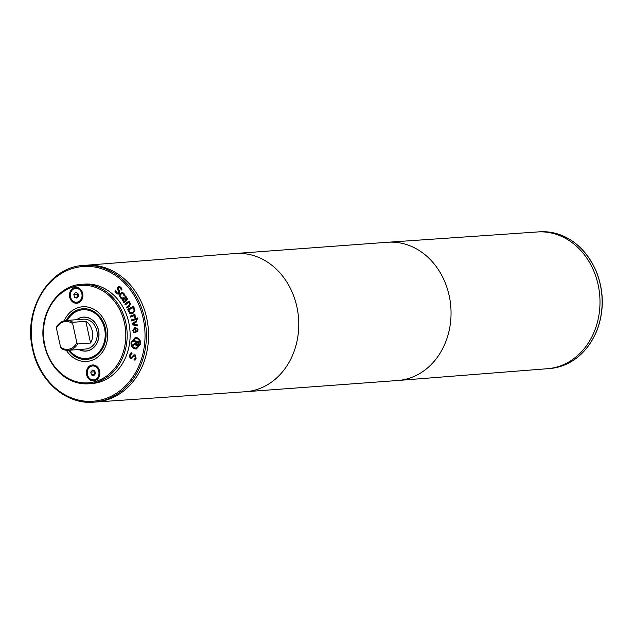 <?xml version="1.0" encoding="UTF-8"?>
<svg xmlns="http://www.w3.org/2000/svg" width="634" height="634" viewBox="0 0 634 634"><rect width="100%" height="100%" fill="white"/><g stroke="black" fill="none" stroke-linecap="round" stroke-linejoin="round"><path stroke-width="0.95" d="M77.903 293.328L78.513 296.126L76.785 298.091L74.447 297.259L73.837 294.461L75.565 292.496L77.903 293.328M77.863 293.312L77.063 294.224L77.713 297.037M77.673 297.021L74.447 297.259M77.063 294.224L73.837 294.461M70.485 296.878A6.982 5.872 -94.2 0 0 76.69 302.252A6.982 5.872 -94.2 0 0 82.032 294.865A6.982 5.872 -94.2 0 0 75.66 288.335A6.982 5.872 -94.2 0 0 70.485 296.878M77.221 287.456A7.98 6.712 -94.2 0 0 75.644 288.335L78.885 288.098A6.982 5.872 85.8 0 1 78.901 288.09M79.932 302.014A6.982 5.872 85.8 0 1 79.916 302.014L76.69 302.252A7.98 6.712 -94.2 0 0 78.354 302.893M69.677 297.108A7.98 6.712 85.8 0 1 75.589 287.337A7.98 6.712 85.8 0 1 82.872 294.802A7.98 6.712 85.8 0 1 76.762 303.25A7.98 6.712 85.8 0 1 69.677 297.108M95.441 373.759L94.831 370.953L92.493 370.121L90.765 372.087L91.375 374.884L93.713 375.724L95.441 373.759M94.783 370.938L93.99 371.849L90.765 372.087M93.99 371.849L94.601 374.646L91.375 374.884M87.413 374.504A6.982 5.872 85.8 0 1 92.588 365.961A6.982 5.872 85.8 0 1 98.959 372.491A6.982 5.872 85.8 0 1 93.618 379.885A6.982 5.872 85.8 0 1 87.413 374.504M95.813 365.723A6.982 5.872 85.8 0 1 95.829 365.723L92.588 365.961M96.859 379.639A6.982 5.872 85.8 0 1 96.844 379.647L93.618 379.885M92.572 365.961A7.98 6.712 85.8 0 1 94.141 365.081M95.282 380.519A7.98 6.712 85.8 0 1 93.602 379.885M86.596 374.734A7.98 6.712 85.8 0 1 92.516 364.962A7.98 6.712 85.8 0 1 99.8 372.427A7.98 6.712 85.8 0 1 93.689 380.875A7.98 6.712 85.8 0 1 86.596 374.734M137.348 324.885L137.53 325.916L132.205 324.767L132.046 323.879L136.603 320.614L136.793 321.684L133.267 324.117L137.348 324.885M132.046 323.879L136.627 320.764M132.205 324.767L132.316 323.855M137.515 325.836L132.474 324.751M136.286 319.433L131.444 320.931L131.206 319.956L136.056 318.458L136.286 319.433M131.206 319.956L136.072 318.514M131.698 320.852L131.476 319.94M129.708 306.063L126.958 308.084L126.499 307.228L129.772 304.589L129.661 303.559L128.433 302.608L125.27 304.938L124.811 304.082L129.043 300.96L129.502 301.824L129.035 302.172L130.453 303.282L129.708 306.063M124.811 304.082L129.114 301.087M125.469 304.796L125.08 304.058M128.433 302.608L129.93 303.535L130.041 304.566L126.499 307.228M127.157 307.942L126.768 307.205M124.526 301.221L125.611 300.207L124.494 298.939L123.297 298.876L123.218 300.405L124.526 301.221L125.881 300.183L124.763 298.915L123.559 298.852M123.892 298.646L123.297 298.876M123.979 301.736L122.417 300.69L122.077 299.351L122.695 298.091L124.415 297.885L126.134 299.716L126.634 298.717L124.969 296.577L125.643 295.951L127.466 298.923L126.776 300.413L124.105 302.925L123.567 302.125L124.248 301.721L122.687 300.674L122.346 299.327L123.733 297.639M123.567 302.125L124.248 301.721M124.28 302.759L123.836 302.109M124.969 296.577L125.77 296.062M126.134 299.716L126.903 298.701L125.27 296.609M118.312 294.136L116.561 293.336L115.182 291.172L115.697 290.427M117.853 289.976L117.361 288.581L117.789 287.147L119.026 286.409L120.753 287.154L122.029 289.08L121.363 290.047L120.309 287.899L118.566 287.781L118.59 289.397L119.446 290.776L119.414 293.336L118.043 294.152L116.299 293.36L114.912 291.188L115.618 290.174L116.735 292.607L117.892 293.185L118.598 292.749L117.631 288.565L118.059 287.131L119.16 286.402M121.577 289.976L120.579 287.876L118.835 287.765M118.566 287.781L119.35 287.384M118.027 293.17L118.867 292.726L118.875 291.164L118.122 289.952M120.825 298.21L119.398 295.618L120.333 293.439L122.18 292.393L123.868 293.296L124.644 294.889L123.971 295.666L123.337 293.883L122.267 293.383L120.951 294.192L120.658 296.989L122.148 297.782L121.474 298.559L120.825 298.21L119.668 295.595L120.603 293.415L122.449 292.377M121.744 298.535L121.094 298.194M123.796 294.826L123.606 293.867L122.402 293.376M124.209 295.603L124.066 294.802M134.043 310.327L133.615 307.45L134.313 310.303L132.522 312.483L134.313 310.303M133.346 307.474L128.678 309.978L130.176 312.514L132.522 312.483M131.507 312.847L132.791 312.467M129.78 313.378L127.6 309.392L133.655 306.127L134.876 310.652L132.91 313.497L131.61 313.893L129.78 313.378L127.87 309.368L133.695 306.23M131.745 313.885L130.049 313.354M134.915 317.61L133.798 315.803L130.43 317.119L130.144 316.16L134.899 314.313L135.185 315.272L134.471 315.542L135.763 317.341L135.09 317.602M130.144 316.16L134.923 314.385M130.675 317.024L130.414 316.144M133.798 315.803L135.185 317.594M137.958 318.989L137.11 319.251L136.849 318.141L137.697 317.88L137.958 318.989M136.849 318.141L137.705 317.935M137.364 319.171L137.11 318.125M136.048 331.225L137.031 330.797L137.324 329.632L137.095 328.46L135.787 328.079L136.048 331.225L137.293 330.782L137.594 329.617L137.095 328.46M136.825 328.475L135.787 328.079M133.631 332.319L133.037 330.322L135.304 327.096M135.137 328.135L133.505 330.266L134.281 332.264L133.362 332.343L132.768 330.346L135.169 327.104L138.022 329.632L137.61 331.408L135.486 332.264L135.137 328.135L135.755 332.24M136.405 338.445L135.359 338.382L131.793 342.439C131.626 345.443 132.791 347.289 135.272 348.003L136.326 348.074L139.876 344.032C140.051 341.021 138.894 339.158 136.405 338.445L135.502 338.374M136.461 348.058L140.146 344.008C140.32 341.005 139.163 339.142 136.675 338.429M136.556 348.962L135.438 348.874C132.482 348.034 131.103 345.839 131.309 342.273L135.399 337.47M135.169 348.89C132.213 348.058 130.842 345.855 131.04 342.297L135.264 337.478L136.516 337.557C139.464 338.397 140.835 340.609 140.629 344.183L136.421 348.977L135.169 348.89M137.063 345.11L137.824 344.848L138.299 342.336L136.572 342.067L136.445 344.642L137.824 344.848M137.554 344.872L138.077 344.254M137.808 344.278L138.299 342.336M138.03 342.36L136.572 342.067M132.942 344.46L135.684 343.073L135.819 341.924L133.306 341.425L133.409 340.537L138.894 341.615L138.545 344.555L137.142 346.037L136.009 345.467L135.589 344.111L132.823 345.514L132.942 344.46L135.945 343.057L136.088 341.9L133.576 341.409L133.671 340.593M133.1 345.372L133.211 344.444M135.589 344.111L135.731 344.991M136.009 345.467L135.993 344.975M136.564 345.926L136.278 345.451M137.277 345.998L136.833 345.91M131.713 358.582L129.915 357.053L130.002 354.858L131.309 352.702M130.961 357.33L132.221 356.91L133.925 354.802L135.208 354.897L136.151 358.258L135.002 360.231L134.012 359.732L135.414 357.964L134.947 355.951L133.655 356.419L131.579 358.598L130.747 358.408L129.645 357.077L129.732 354.882L131.04 352.718L132.078 353.249L130.477 355.167L130.961 357.33L131.603 357.425M134.036 359.66L135.684 357.941L135.216 355.936L134.582 355.832M135.216 355.936L134.709 355.817M135.105 360.128L134.281 359.708M132.958 355.729L134.194 354.778M131.23 357.307L132.49 356.887L133.227 355.714M44.531 345.387A49.856 41.955 -94.2 0 0 88.847 383.792L91.803 383.57A49.856 41.955 -94.2 0 0 129.97 330.766A49.856 41.955 -94.2 0 0 84.465 284.127L81.509 284.341C56.299 285.268 37.287 316.707 44.372 345.372C51.536 370.676 66.356 383.483 88.847 383.792A49.856 41.955 -94.2 0 0 127.014 330.98A49.856 41.955 -94.2 0 0 81.509 284.341M105.363 400.363A68.559 57.686 85.8 0 1 95.861 402.019A68.559 57.686 -94.2 0 0 148.34 329.411A68.559 57.686 -94.2 0 0 85.772 265.281A68.559 57.686 85.8 0 1 147.722 323.712A68.559 57.686 85.8 0 1 105.363 400.363M85.653 265.289L235.056 253.521A69.304 58.312 85.8 0 1 235.301 253.505L387.572 242.267A69.304 58.312 85.8 0 1 387.818 242.251L537.45 231.965A68.559 57.686 85.8 0 1 599.178 290.554A68.559 57.686 85.8 0 1 556.795 367.062A68.559 57.686 85.8 0 1 547.538 368.703L398.009 380.479A69.304 58.312 85.8 0 1 397.772 380.495L245.501 391.733A69.304 58.312 85.8 0 1 245.255 391.749L95.742 402.027M60.579 347.202L61.411 348.51A14.954 12.585 -94.2 0 0 68.274 350.309A14.954 12.585 -94.2 0 0 77.665 343.985L76.841 342.677L72.688 323.665L72.934 322.286A14.954 12.585 -94.2 0 0 66.071 320.479A14.954 12.585 -94.2 0 0 56.68 326.811L56.434 328.19L60.579 347.202A13.964 11.745 -94.2 0 0 76.841 342.677M72.934 322.286L85.836 321.335A14.954 12.585 85.8 0 1 90.567 343.026L77.665 343.985M68.274 350.309L85.741 349.025A14.954 12.585 -94.2 0 0 97.192 333.183A14.954 12.585 -94.2 0 0 83.537 319.187L66.071 320.479M79.044 349.516A16.952 14.265 -94.2 0 0 85.883 351.014A16.952 14.265 -94.2 0 0 98.864 333.056A16.952 14.265 -94.2 0 0 83.395 317.198A16.952 14.265 -94.2 0 0 76.849 319.687M86.153 350.99A16.952 14.265 -94.2 0 0 86.422 350.974A16.952 14.265 -94.2 0 0 88.364 350.665M85.891 317.174A16.952 14.265 -94.2 0 0 83.926 317.159A16.952 14.265 -94.2 0 0 83.664 317.182M83.926 350.998A17.055 14.344 -94.2 0 0 86.161 351.093M83.656 317.087A17.055 14.344 -94.2 0 0 81.453 317.507M78.87 349.532A17.055 14.344 -94.2 0 0 85.891 351.109A17.055 14.344 -94.2 0 0 98.944 333.048A17.055 14.344 -94.2 0 0 83.387 317.103A17.055 14.344 -94.2 0 0 76.666 319.694M69.542 350.222A24.417 20.55 -94.2 0 0 86.438 358.464A24.417 20.55 -94.2 0 0 105.133 332.596A24.417 20.55 -94.2 0 0 82.84 309.749A24.417 20.55 -94.2 0 0 67.339 320.384M68.496 350.293A25.415 21.39 -94.2 0 0 86.509 359.454A25.415 21.39 -94.2 0 0 105.965 332.533A25.415 21.39 -94.2 0 0 82.769 308.758A25.415 21.39 -94.2 0 0 66.293 320.463M66.356 350.277A27.413 23.062 -94.2 0 0 86.652 361.443A27.413 23.062 -94.2 0 0 107.645 332.406A27.413 23.062 -94.2 0 0 82.626 306.769A27.413 23.062 -94.2 0 0 64.185 320.788M66.348 350.277A27.421 23.07 -94.2 0 0 86.66 361.451A27.421 23.07 -94.2 0 0 107.653 332.406A27.421 23.07 -94.2 0 0 82.618 306.761A27.421 23.07 -94.2 0 0 64.169 320.796M72.688 323.665A13.964 11.745 -94.2 0 0 56.434 328.19M90.567 343.026L85.836 321.335M547.491 368.703A68.559 57.686 -94.2 0 0 599.78 296.102A68.559 57.686 -94.2 0 0 537.402 231.965M33.063 349.183A67.561 56.846 -94.2 0 0 128.084 383.118A67.561 56.846 -94.2 0 0 103.255 269.252A67.561 56.846 -94.2 0 0 33.063 349.183M235.301 253.505A69.304 58.312 85.8 0 1 297.925 312.57A69.304 58.312 85.8 0 1 255.106 390.053A69.304 58.312 85.8 0 1 245.501 391.733M387.818 242.251A69.304 58.312 85.8 0 1 450.219 301.483A69.304 58.312 85.8 0 1 407.377 378.823A69.304 58.312 85.8 0 1 398.009 380.479M44.808 345.197A48.858 41.115 -94.2 0 0 113.534 369.741A48.858 41.115 -94.2 0 0 95.575 287.384A48.858 41.115 -94.2 0 0 44.808 345.197M32.786 349.374A68.559 57.686 -94.2 0 0 93.713 402.178A68.559 57.686 -94.2 0 0 146.192 329.569A68.559 57.686 -94.2 0 0 83.625 265.44C49.024 266.692 22.879 309.923 32.627 349.358C38.983 381.089 66.34 404.833 93.713 402.178L95.861 402.019M539.36 231.822C564.807 231.394 583.74 244.462 596.158 271.019C604.091 291.006 604.329 310.898 596.879 330.694C587.013 353.455 571.194 366.08 549.448 368.56A68.559 57.686 -94.2 0 0 601.928 295.943A68.559 57.686 -94.2 0 0 539.36 231.822L537.331 231.973M83.926 317.159L83.395 317.198M86.422 350.974L85.883 351.014M84.932 358.503L86.438 358.464M83.244 306.721L82.626 306.769M87.278 361.396L86.652 361.443M85.772 265.281L83.625 265.44M549.448 368.56L547.419 368.711"/></g></svg>
